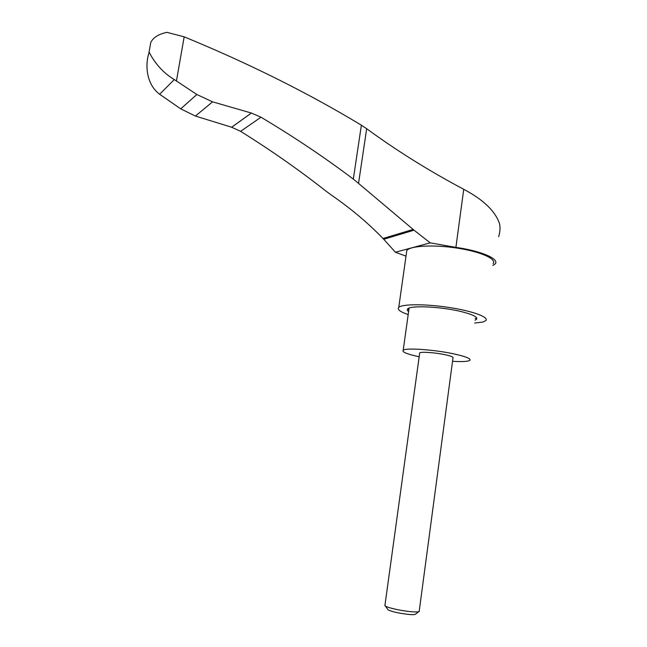 <?xml version="1.0" encoding="UTF-8"?>
<svg xmlns="http://www.w3.org/2000/svg" width="647" height="647" viewBox="0 0 647 647"><rect width="100%" height="100%" fill="white"/><g stroke="black" fill="none" stroke-linecap="round" stroke-linejoin="round"><path stroke-width="0.97" d="M358.543 183.384L414.031 230.178L383.736 239.277L383.016 238.517C368.167 223.086 350.925 208.585 331.288 195.014L325.983 191.116C299.521 170.282 271.069 150.355 240.611 131.325L231.65 127.224L251.359 113.031L212.564 101.838L196.842 94.511L176.437 80.972L184.177 36.839C248.925 63.471 307.996 92.925 361.382 125.195L366.679 128.721L358.543 183.384L353.319 179.098C324.535 157.391 293.762 136.768 260.984 117.212L251.359 113.031M383.736 239.277L395.422 252.241L406.009 256.163M395.422 252.241L430.198 242.86L414.031 230.178M498.691 236.673C500.091 231.739 500.374 227.437 499.541 223.749C495.343 211.181 483.406 199.705 463.737 189.296C429.034 170.873 396.684 150.678 366.679 128.721M231.65 127.224L195.418 116.064L180.715 108.85L159.631 94.252C146.764 84.676 144.815 66.107 148.867 53.167L150.808 42.346C153.323 37.429 158.685 34.097 166.902 32.35L184.177 36.839M408.192 314.571C400.097 311.814 396.959 309.42 398.77 307.374C402.143 303.936 425.491 303.831 449.172 307.479C472.892 311.086 489.544 317.313 485.703 320.677L482.872 322.052L474.663 323.039M406.429 253.195L406.809 250.478C410.335 245.771 433.676 244.469 457.17 248.1C480.713 251.667 497.082 259.043 493.103 263.685M150.808 42.346L150.686 43.042M148.867 53.167L149.368 52.569C151.908 57.583 159.405 70.758 174.318 79.573L176.437 80.972M418.827 611.666L415.576 614.084C415.277 614.682 412.988 614.804 408.718 614.44C399.094 613.324 392.219 611.803 388.111 609.878L387.634 609.215M419.361 611.269C419.013 611.997 416.199 612.135 410.902 611.674C401.544 610.857 387.852 607.832 385.369 606.069L384.973 605.091M419.248 610.93L452.981 357.961C453.757 357.152 451.234 356.093 445.419 354.782C435.73 352.623 421.019 351.556 419.709 352.874L419.628 353.456M452.528 361.309C462.015 361.867 467.757 361.568 469.762 360.411C471.339 358.818 466.358 356.715 454.833 354.095C435.326 349.72 405.718 347.593 403.202 350.221C401.714 351.952 407.044 354.135 419.175 356.78M408.613 311.587C407.214 310.56 406.923 309.662 407.731 308.886C410.449 305.198 441.133 306.613 461.198 311.579C473.046 314.563 478.125 317.167 476.427 319.392L475.044 320.192M407.731 308.878L408.831 309.97M475.254 318.559L476.604 317.79M463.737 189.296L455.9 247.38C481.36 250.939 499.783 259.043 495.157 263.944L492.868 265.464M455.9 247.38L430.198 242.86M383.016 238.517L413.109 229.426M195.418 116.064L212.564 101.838M231.691 127.241L251.4 113.047M361.382 125.195L353.319 179.098M159.631 94.252L174.318 79.573M148.883 53.135L149.368 52.569M180.715 108.85L196.842 94.511M240.611 131.325L260.984 117.212M406.809 250.478L398.77 307.374M388.111 609.878L385.369 606.069M384.892 605.681L419.709 352.874M403.202 350.221L409.098 308.109M476.427 319.392L476.629 317.831"/></g></svg>
